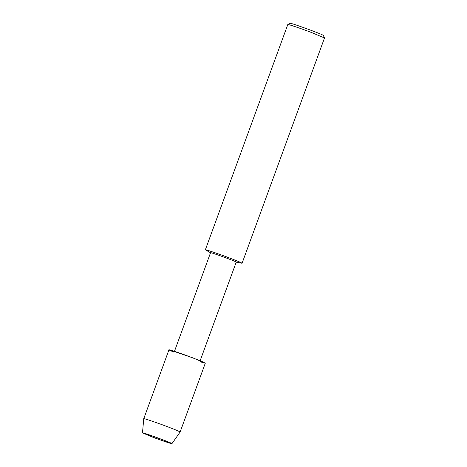 <?xml version="1.0" encoding="UTF-8"?>
<svg xmlns="http://www.w3.org/2000/svg" width="467" height="467" viewBox="0 0 467 467"><rect width="100%" height="100%" fill="white"/><g stroke="black" fill="none" stroke-linecap="round" stroke-linejoin="round"><path stroke-width="0.7" d="M153.129 437.264C160.852 440.212 171.261 443.714 170.473 443.107C171.214 442.669 143.1 432.448 143.953 433.405L153.129 437.264C160.852 440.212 171.261 443.714 170.473 443.107C171.214 442.669 143.1 432.448 143.953 433.405L153.129 437.264M200.238 361.773L204.435 363.028L203.326 362.077L192.737 357.85L169.836 349.946L169.299 350.11L173.718 352.071M199.987 361.154L236.232 262.115C236.944 261.689 209.724 251.789 210.553 252.717L174.308 351.756M235.876 262.098L242.069 263.265C241.433 262.682 237.195 260.895 229.361 257.924C218.673 253.844 204.26 248.993 205.352 249.827L210.833 252.933M242.069 263.265L324.512 37.967L311.81 32.62C301.396 28.645 287.123 23.829 287.818 24.512L205.352 249.827M324.512 37.938L323.345 35.434C323.555 34.651 289.954 22.439 290.322 23.35L287.818 24.512M143.748 418.718L168.955 349.836C167.875 349.007 182.148 353.805 192.737 357.85L205.317 363.139L180.11 432.028C179.48 431.444 175.288 429.681 167.525 426.733C156.941 422.693 142.668 417.889 143.748 418.718L142.488 432.874L152.68 437.153C161.197 440.404 172.726 444.286 171.938 443.65C172.93 443.218 141.367 431.742 142.488 432.874M180.11 432.033L171.938 443.65"/></g></svg>

